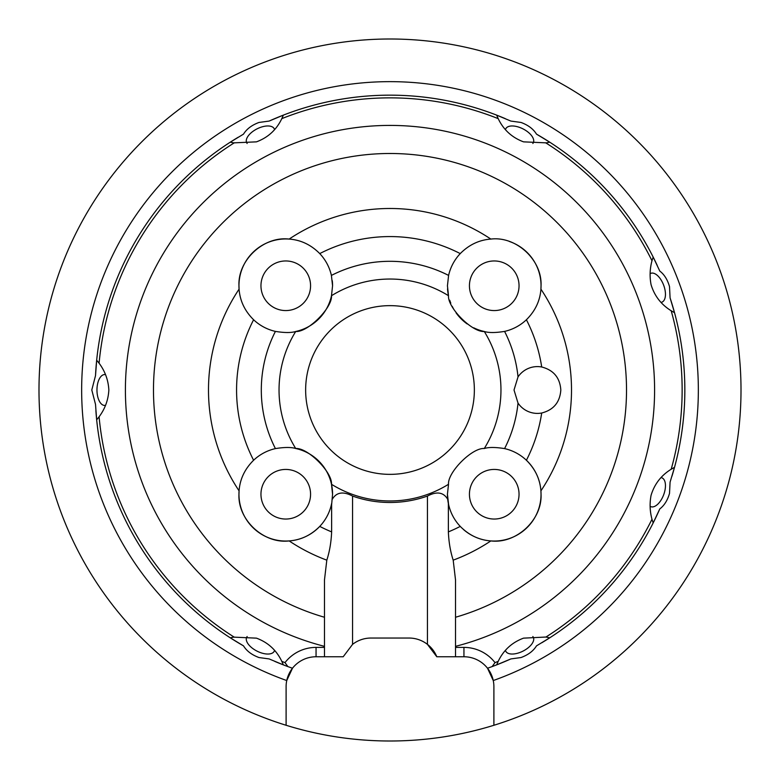 <?xml version="1.0" encoding="UTF-8"?>
<svg xmlns="http://www.w3.org/2000/svg" width="780" height="780" viewBox="0 0 780 780"><rect width="100%" height="100%" fill="white"/><g stroke="black" fill="none" stroke-linecap="round" stroke-linejoin="round"><path stroke-width="1.17" d="M518.027 403.104A23.4 23.4 0 0 0 541.7 413.01C553.576 409.939 559.952 402.265 560.82 390C559.972 377.754 553.595 370.09 541.7 366.99A23.4 23.4 0 0 0 518.027 376.896L514.02 390L518.027 403.104A128.7 128.7 0 0 1 504.582 448.598C495.514 447.135 488.738 447.106 484.282 448.51C472.28 447.486 447.505 472.29 448.51 484.282L447.437 494.237L448.598 504.582A46.8 46.8 0 0 0 460.249 526.402C469.024 535.246 479.232 540.082 490.844 540.92A181.516 181.516 0 0 1 453.19 560.157L455.52 579.92L455.52 617.253A236.506 236.506 0 0 0 390 153.494A236.506 236.506 0 0 0 324.48 617.253L324.48 579.92L326.81 560.157C329.579 551.645 331.188 542.217 331.627 531.892L331.627 504.699L332.563 494.237L331.49 484.282C332.514 472.28 307.71 447.505 295.718 448.51C291.252 447.106 284.485 447.135 275.418 448.598A46.8 46.8 0 0 0 253.598 460.249C244.754 469.024 239.918 479.232 239.08 490.844A46.8 46.8 0 0 0 319.751 526.402A46.8 46.8 0 0 0 331.402 504.582L331.666 503.334A46.8 46.8 0 0 1 331.402 504.582A128.7 128.7 0 0 0 331.627 504.699M469.433 494.237A24.804 24.804 0 0 0 494.237 519.041A24.804 24.804 0 0 0 519.041 494.237A24.804 24.804 0 0 0 494.237 469.433A24.804 24.804 0 0 0 469.433 494.237M463.476 529.513A46.8 46.8 0 0 0 541.037 494.237C542.315 519.909 516.253 544.069 490.844 540.92M447.437 494.237A46.8 46.8 0 0 0 448.598 504.582A128.7 128.7 0 0 1 448.373 504.699L448.373 531.892C448.802 542.178 450.411 551.596 453.19 560.157M540.92 490.844L541.037 494.237A46.8 46.8 0 0 0 526.402 460.249C535.226 468.994 540.062 479.193 540.92 490.844A181.516 181.516 0 0 0 540.92 289.156A46.8 46.8 0 0 0 541.037 285.763L540.92 289.156C540.072 300.797 535.236 310.996 526.402 319.751A46.8 46.8 0 0 1 504.582 331.402A128.7 128.7 0 0 1 518.027 376.896M473.694 327.805A46.8 46.8 0 0 0 484.282 331.49C488.748 332.894 495.514 332.865 504.582 331.402M484.282 448.51A110.965 110.965 0 0 0 484.282 331.49C472.29 332.494 447.486 307.72 448.51 295.718L447.437 285.763L448.598 275.418A46.8 46.8 0 0 1 460.249 253.598C469.004 244.774 479.203 239.938 490.844 239.08C516.097 235.921 542.305 259.945 541.037 285.763A46.8 46.8 0 0 0 509.447 241.498M447.544 288.815A46.8 46.8 0 0 0 448.51 295.718A110.965 110.965 0 0 0 331.49 295.718L332.563 285.763L331.402 275.418A46.8 46.8 0 0 0 319.751 253.598C310.996 244.764 300.797 239.928 289.156 239.08A46.8 46.8 0 0 0 239.08 289.156L238.963 285.763C237.685 260.091 263.747 235.93 289.156 239.08A181.516 181.516 0 0 1 490.844 239.08M449.728 300.222A46.8 46.8 0 0 0 450.781 303.127M452.195 306.316A46.8 46.8 0 0 0 453.95 309.572M456.056 312.819A46.8 46.8 0 0 0 467.181 323.934M469.433 285.763A24.804 24.804 0 0 0 494.237 310.567A24.804 24.804 0 0 0 519.041 285.763A24.804 24.804 0 0 0 494.237 260.959A24.804 24.804 0 0 0 469.433 285.763M331.49 295.718C332.494 307.71 307.72 332.514 295.718 331.49A46.8 46.8 0 0 0 331.49 295.718M331.627 531.892A153.436 153.436 0 0 1 319.751 526.402C311.005 535.226 300.807 540.062 289.156 540.92C263.903 544.079 237.695 520.055 238.963 494.237L239.08 490.844A181.516 181.516 0 0 1 239.08 289.156C239.938 300.797 244.774 310.996 253.598 319.751A46.8 46.8 0 0 0 275.418 331.402C284.485 332.865 291.262 332.894 295.718 331.49A110.965 110.965 0 0 0 295.718 448.51A46.8 46.8 0 0 1 332.563 494.237M260.959 285.763A24.804 24.804 0 0 0 285.763 310.567A24.804 24.804 0 0 0 310.567 285.763A24.804 24.804 0 0 0 285.763 260.959A24.804 24.804 0 0 0 260.959 285.763M260.959 494.237A24.804 24.804 0 0 0 285.763 519.041A24.804 24.804 0 0 0 310.567 494.237A24.804 24.804 0 0 0 285.763 469.433A24.804 24.804 0 0 0 260.959 494.237M505.479 650.462A15.444 7.722 153 0 0 505.772 651.232A15.444 7.722 153 0 0 519.529 652.616A15.444 7.722 153 0 0 533.296 637.211A15.444 7.722 153 0 0 532.847 636.519M541.827 642.74A294.84 294.84 0 0 0 549.715 637.835L536.494 645.869C533.344 651.008 528.177 654.898 521.001 657.55L510.9 658.915L496.626 664.882A294.84 294.84 0 0 1 492.131 666.588L487.529 668.245L493.252 680.55A29.952 29.952 0 0 0 463.944 656.76L436.8 656.76A29.952 29.952 0 0 0 409.032 638.04L370.968 638.04A29.952 29.952 0 0 0 352.56 644.368L343.2 656.76L316.056 656.76A29.952 29.952 0 0 0 292.471 668.245L287.869 666.588A294.84 294.84 0 0 1 283.374 664.882L281.804 661.362C276.432 650.14 267.979 642.408 256.454 638.147L233.337 637.124M671.95 476.229A294.84 294.84 0 0 0 674.524 467.308L671.19 469.238C661.138 475.439 654.43 484.146 651.066 495.349C649.535 503.373 649.847 511.349 651.983 519.265L653.172 522.932A294.84 294.84 0 0 1 549.715 637.835L545.942 637.036L523.546 638.147C511.992 642.428 503.539 650.169 498.196 661.362L497.845 662.005M455.52 656.76L455.52 647.4L463.944 647.4A39.312 39.312 0 0 1 495.007 662.61A292.139 292.139 0 0 0 498.196 661.362L496.626 664.882A294.84 294.84 0 0 0 510.9 658.915M657.228 265.415A294.84 294.84 0 0 0 653.172 257.069L651.983 260.735C649.847 268.651 649.535 276.627 651.066 284.651C654.42 295.844 661.128 304.551 671.19 310.762L674.524 312.692A294.84 294.84 0 0 1 674.524 467.308L670.078 482.128L669.513 493.418C667.514 500.341 664.277 505.518 659.783 508.94L653.172 522.932A294.84 294.84 0 0 0 659.783 508.94M546.663 637.124L545.942 637.036A292.139 292.139 0 0 0 651.983 519.265L652.148 519.977M650.101 506.288A15.444 7.722 111 0 0 650.832 506.668A15.444 7.722 111 0 0 664.492 492.248A15.444 7.722 111 0 0 661.898 477.828A15.444 7.722 111 0 0 661.099 477.613M652.148 260.023L651.983 260.735A292.139 292.139 0 0 0 545.942 142.964L549.715 142.165A294.84 294.84 0 0 1 653.172 257.069L659.783 271.06C664.267 274.462 667.505 279.64 669.513 286.582L670.078 297.872L674.524 312.692A294.84 294.84 0 0 0 670.078 297.872M671.785 468.819L671.19 469.238A292.139 292.139 0 0 0 671.19 310.762L671.785 311.181M661.108 302.377A15.444 7.722 69 0 0 661.898 302.172A15.444 7.722 69 0 0 664.492 287.752A15.444 7.722 69 0 0 650.832 273.331A15.444 7.722 69 0 0 650.101 273.712M536.494 134.131L549.715 142.165A294.84 294.84 0 0 0 536.494 134.131C533.335 128.983 528.167 125.093 521.001 122.45L510.9 121.085L496.626 115.118L498.196 118.638C503.549 129.841 511.992 137.572 523.546 141.853L546.663 142.876M497.845 117.994L498.196 118.638A292.139 292.139 0 0 0 281.804 118.638L282.155 117.994M532.847 143.481A15.444 7.722 27 0 0 533.296 142.789A15.444 7.722 27 0 0 519.529 127.384A15.444 7.722 27 0 0 505.772 128.768A15.444 7.722 27 0 0 505.479 129.538M233.337 142.876L256.454 141.853C267.979 137.592 276.432 129.86 281.804 118.638L283.374 115.118A294.84 294.84 0 0 0 269.1 121.085L258.999 122.45C251.823 125.102 246.655 128.993 243.506 134.131L230.285 142.165L234.059 142.964A292.139 292.139 0 0 0 99.089 363.207L98.68 362.602M274.521 129.538A15.444 7.722 -27 0 0 274.228 128.768A15.444 7.722 -27 0 0 260.471 127.384A15.444 7.722 -27 0 0 246.704 142.789A15.444 7.722 -27 0 0 247.153 143.481M98.68 417.398L99.089 416.793C105.046 408.837 108.303 399.906 108.849 390C108.303 380.094 105.046 371.163 99.089 363.207L96.671 360.204A294.84 294.84 0 0 0 95.511 375.638L91.796 390L95.511 404.362L96.671 419.796L99.089 416.793A292.139 292.139 0 0 0 234.059 637.036L230.285 637.835L243.506 645.869C246.665 651.017 251.833 654.908 258.999 657.55L269.1 658.915L283.374 664.882A294.84 294.84 0 0 1 274.774 661.391M105.495 374.644A15.444 7.722 -90 0 0 104.686 374.556A15.444 7.722 -90 0 0 96.964 390A15.444 7.722 -90 0 0 104.686 405.444A15.444 7.722 -90 0 0 105.495 405.356M247.153 636.519A15.444 7.722 -153 0 0 246.704 637.211A15.444 7.722 -153 0 0 260.471 652.616A15.444 7.722 -153 0 0 274.228 651.232A15.444 7.722 -153 0 0 274.521 650.462M455.52 647.4L455.52 617.253M286.104 725.273L286.104 686.712A29.952 29.952 0 0 1 286.748 680.55L292.471 668.245A29.952 29.952 0 0 0 286.748 680.55A308.353 308.353 0 0 1 390 81.646A308.353 308.353 0 0 1 493.252 680.55A29.952 29.952 0 0 1 493.896 686.712L493.896 725.273A351 351 0 0 0 390 39A351 351 0 0 0 286.104 725.273A351 351 0 0 0 493.896 725.273M238.173 137.261A294.84 294.84 0 0 0 96.671 360.204L95.511 375.638M505.225 118.609A294.84 294.84 0 0 0 283.374 115.118L269.1 121.085M95.872 410.543A294.84 294.84 0 0 0 243.506 645.869M541.7 413.01A153.436 153.436 0 0 1 526.402 460.249A46.8 46.8 0 0 0 504.582 448.598M332.28 499.307C336.414 492.209 343.18 491.127 352.56 496.07L352.56 644.368M436.8 656.76L427.44 644.368L427.44 496.07A112.486 112.486 0 0 1 352.56 496.07M427.44 496.07C436.8 491.127 443.557 492.209 447.72 499.307M448.334 503.334L448.373 504.699M495.007 662.61L492.131 666.588M282.155 662.005L281.804 661.362A292.139 292.139 0 0 0 284.993 662.61A39.312 39.312 0 0 1 316.056 647.4L324.48 647.4L324.48 656.76M324.48 617.253L324.48 647.4M287.869 666.588L284.993 662.61M332.563 285.763A46.8 46.8 0 0 0 332.29 280.732M448.51 484.282A110.965 110.965 0 0 1 331.49 484.282M305.643 390A84.357 84.357 0 0 0 390 474.357A84.357 84.357 0 0 0 474.357 390A84.357 84.357 0 0 0 390 305.643A84.357 84.357 0 0 0 305.643 390M324.48 646.347A264.586 264.586 0 0 1 390 125.414A264.586 264.586 0 0 1 455.52 646.347M326.81 560.157A181.516 181.516 0 0 1 289.156 540.92M541.7 366.99A153.436 153.436 0 0 0 526.402 319.751M460.249 253.598A153.436 153.436 0 0 0 319.751 253.598M331.402 275.418A128.7 128.7 0 0 1 448.598 275.418M448.373 531.892A153.436 153.436 0 0 0 460.249 526.402M253.598 319.751A153.436 153.436 0 0 0 253.598 460.249M275.418 448.598A128.7 128.7 0 0 1 275.418 331.402M463.944 656.76L463.944 647.4M316.056 647.4L316.056 656.76"/></g></svg>
